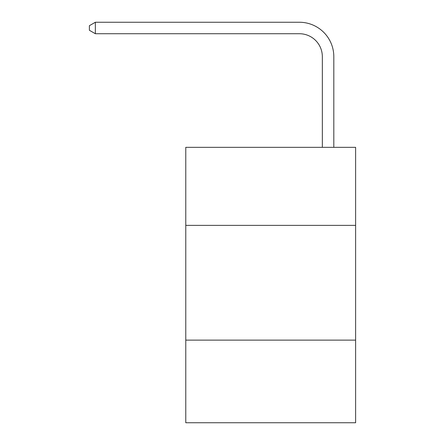 <?xml version="1.0" encoding="UTF-8"?>
<svg xmlns="http://www.w3.org/2000/svg" width="445" height="445" viewBox="0 0 445 445"><rect width="100%" height="100%" fill="white"/><g stroke="black" fill="none" stroke-linecap="round" stroke-linejoin="round"><path stroke-width="0.67" d="M355.616 225.37L355.616 147.334L185.776 147.334L185.776 225.37L355.616 225.37L355.616 422.75L185.776 422.75L185.776 225.37M355.616 340.125L185.776 340.125M322.336 147.334L322.336 56.676A22.951 22.951 0 0 0 299.385 33.725L95.352 33.725L89.384 30.282L89.384 25.693L95.352 22.25L299.385 22.25A34.426 34.426 0 0 1 333.811 56.676L333.811 147.334M322.336 56.676A22.951 22.951 0 0 0 299.385 33.725A22.951 22.951 0 0 1 322.336 56.676A22.951 22.951 0 0 0 299.385 33.725A22.951 22.951 0 0 1 322.336 56.676M95.352 22.25L299.385 22.25L95.352 22.25L299.385 22.25L95.352 22.25L95.352 33.725"/></g></svg>
